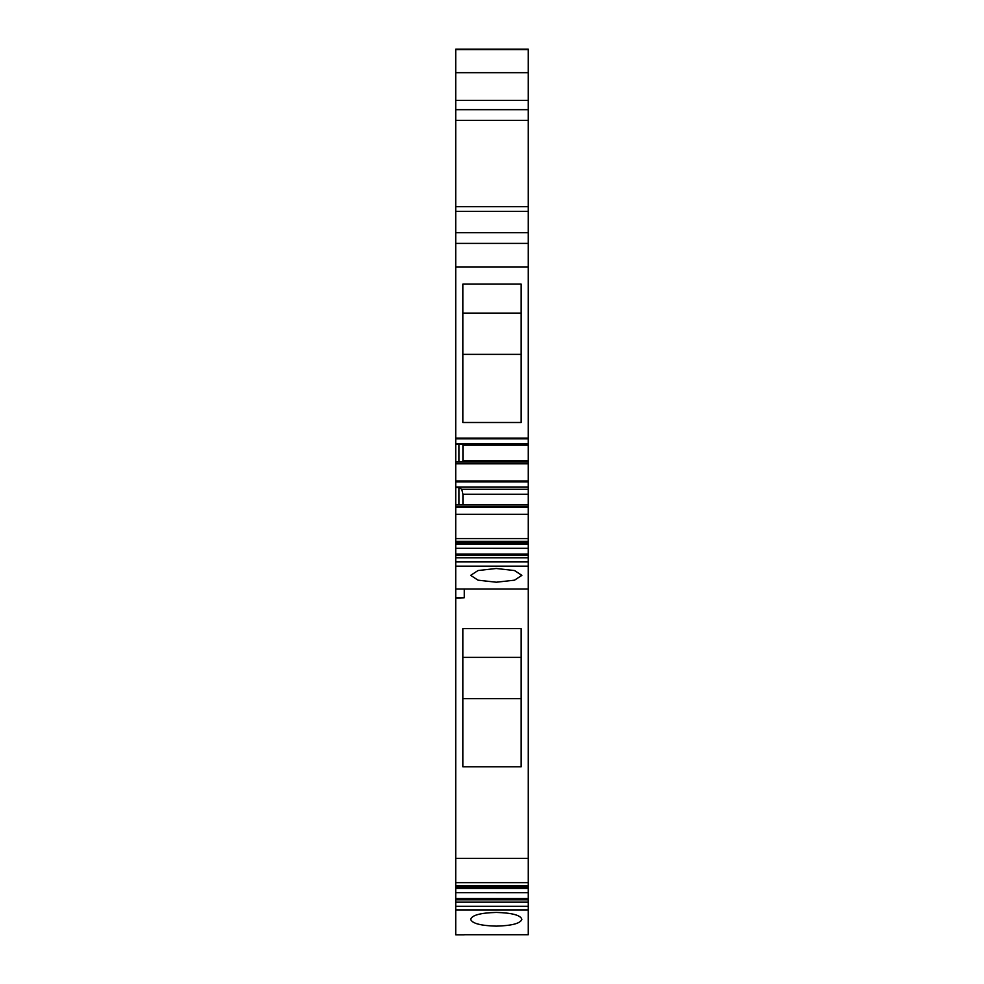 <?xml version="1.0" encoding="UTF-8"?>
<svg xmlns="http://www.w3.org/2000/svg" width="984" height="984" viewBox="0 0 984 984"><rect width="100%" height="100%" fill="white"/><g stroke="black" fill="none" stroke-linecap="round" stroke-linejoin="round"><path stroke-width="1.48" d="M528.273 588.998L455.727 588.998L455.727 858.343L528.273 858.343L528.273 566.144L455.727 566.144L455.727 557.817L528.273 557.817L528.273 548.371L455.727 548.322L455.727 555.456L528.273 555.456M528.273 566.144L528.273 557.817M528.273 486.994L455.727 486.994L455.727 504.866L528.273 504.866L528.273 49.2L455.727 49.2L455.727 120.331L528.273 120.331M455.727 486.994L455.727 266.91L528.273 266.91M455.727 120.331L455.727 266.91M455.727 909.991L455.727 902.156L528.273 902.156L528.273 909.991L455.727 909.991L455.727 934.8L464.263 934.8M455.727 902.156L455.727 882.66L528.273 882.66L528.273 885.674L455.727 885.674M455.727 858.343L455.727 882.66M455.727 588.998L455.727 566.144M455.727 557.817L455.727 555.456M528.273 538.592L528.273 548.322L455.727 548.322L455.727 538.592L528.273 538.592L528.273 504.866M528.273 507.191L455.727 507.191L455.727 538.592M455.727 507.191L455.727 504.866M496.268 568.494L514.534 570.548L521.877 575.357L514.521 580.166L496.268 582.221L478.015 580.166L470.659 575.357L478.003 570.548L496.268 568.494M528.273 858.343L528.273 882.66M528.273 902.156L528.273 885.674M528.273 909.991L528.273 934.726L464.263 934.726M528.273 489.306L461.779 489.306L458.925 487.486L455.727 487.486M528.273 481.016L455.727 481.016M528.273 463.821L455.727 463.821M528.273 461.767L455.727 461.767M455.727 444.387L458.925 444.387L458.925 461.767M458.925 444.387L528.273 444.387M455.727 443.895L528.273 443.895M528.273 438.151L455.727 438.151M521.163 284.118L462.837 284.118L462.837 422.505L521.163 422.505L521.163 284.118L521.163 313.096L462.837 313.096M455.727 243.392L528.273 243.392M455.727 232.716L528.273 232.716M455.727 211.388L528.273 211.388M521.877 919.29C520.548 923.398 512.012 925.686 496.268 926.141C480.524 925.686 471.988 923.398 470.659 919.29C471.988 915.169 480.524 912.881 496.268 912.426C512.012 912.881 520.548 915.169 521.877 919.29M521.163 766.782L521.163 628.641L462.837 628.641L462.837 766.782L521.163 766.782L521.163 628.641M455.727 597.78L464.263 597.78L455.727 598.1M464.263 597.78L464.263 588.998M528.273 541.397L455.727 541.397L528.273 541.409M458.925 487.486L458.925 504.866M462.738 444.387L462.923 445.186L528.273 445.186M462.923 445.186L462.923 460.598L528.273 460.598M462.541 461.767L462.923 460.598M461.779 489.306L462.923 494.239L462.923 504.866M528.273 494.239L462.923 494.239M462.837 354.363L521.163 354.363L521.163 313.096M521.163 354.363L521.163 422.505M462.837 657.386L521.163 657.386M462.837 698.64L521.163 698.64M528.273 561.938L455.727 561.938M528.273 481.889L455.727 481.889M528.273 463.316L455.727 463.316M528.273 438.79L455.727 438.79M455.727 206.677L528.273 206.677M455.727 109.667L528.273 109.667M455.727 100.417L528.273 100.417M455.727 72.681L528.273 72.681M455.727 49.667L528.273 49.667M528.273 906.276L455.727 906.276M528.273 899.794L455.727 899.794M528.273 898.49L455.727 898.49M528.273 892.648L455.727 892.648L528.273 892.685M528.273 888.466L455.727 888.466M528.273 887.162L455.727 887.162M528.273 554.152L455.727 554.152M528.273 544.152L455.727 544.152M528.273 542.848L455.727 542.848M455.727 514.275L528.273 514.275M528.273 506.428L455.727 506.428"/></g></svg>
